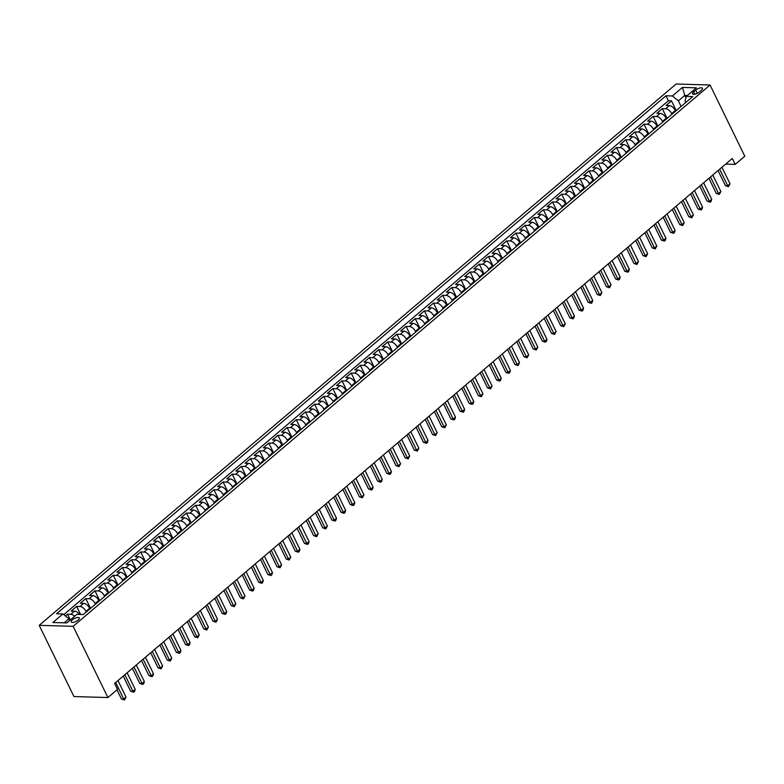 <?xml version="1.0" encoding="UTF-8"?>
<svg xmlns="http://www.w3.org/2000/svg" width="784" height="784" viewBox="0 0 784 784"><rect width="100%" height="100%" fill="white"/><g stroke="black" fill="none" stroke-linecap="round" stroke-linejoin="round"><path stroke-width="1.18" d="M78.184 620.026A4.537 1.666 -26 0 0 79.331 617.959A4.537 1.666 -26 0 0 76.479 617.694A4.537 1.666 -26 0 0 72.304 619.86A4.537 1.666 -26 0 0 71.158 621.937A4.537 1.666 -26 0 0 74 622.192A4.537 1.666 -26 0 0 78.184 620.026M73.157 626.318L107.888 697.544L73.941 696.555L39.2 625.338L676.112 84.015L710.059 85.005L73.157 626.318L39.2 625.338M675.622 111.122L675.308 110.485A5.674 3.028 -130.4 0 0 669.32 105.624L665.979 105.526L671.467 100.862L676.22 110.613M671.966 114.239L671.653 113.592A5.674 3.028 -130.4 0 0 665.665 108.741L662.313 108.643L667.076 118.394M662.313 108.643L656.825 113.308L660.177 113.406A5.674 3.028 -130.4 0 1 666.165 118.257L666.478 118.903M657.325 126.685L657.012 126.038A5.674 3.028 -130.4 0 0 651.024 121.177L647.672 121.089L653.16 116.414L657.923 126.175M648.172 134.456L647.858 133.809A5.674 3.028 -130.4 0 0 641.871 128.958L638.519 128.86L644.017 124.195L648.77 133.946M639.019 142.237L638.705 141.59A5.674 3.028 -130.4 0 0 632.717 136.739L629.376 136.641L634.864 131.977L639.617 141.728M629.875 150.009L629.552 149.372A5.674 3.028 -130.4 0 0 623.574 144.511L620.222 144.413L625.71 139.748L630.473 149.509M620.722 157.79L620.409 157.143A5.674 3.028 -130.4 0 0 614.421 152.292L611.069 152.194L616.557 147.529L621.32 157.28M611.569 165.571L611.255 164.924A5.674 3.028 -130.4 0 0 605.268 160.073L601.916 159.975L607.414 155.301L612.167 165.061M602.416 173.342L602.102 172.705A5.674 3.028 -130.4 0 0 596.114 167.845L592.763 167.747L598.261 163.082L603.014 172.833M593.263 181.124L592.949 180.477A5.674 3.028 -130.4 0 0 586.971 175.626L583.619 175.528L589.107 170.863L593.86 180.614M584.119 188.905L583.806 188.258A5.674 3.028 -130.4 0 0 577.818 183.397L574.466 183.309L579.954 178.634L584.717 188.395M574.966 196.676L574.652 196.029A5.674 3.028 -130.4 0 0 568.665 191.178L565.313 191.08L570.801 186.416L575.564 196.167M565.813 204.457L565.499 203.811A5.674 3.028 -130.4 0 0 559.511 198.96L556.16 198.862L561.658 194.197L566.411 203.948M556.66 212.229L556.346 211.592A5.674 3.028 -130.4 0 0 550.358 206.731L547.016 206.633L552.504 201.968L557.257 211.729M547.516 220.01L547.203 219.363A5.674 3.028 -130.4 0 0 541.215 214.512L537.863 214.414L543.351 209.749L548.114 219.5M538.363 227.791L538.049 227.144A5.674 3.028 -130.4 0 0 532.062 222.293L528.71 222.195L534.198 217.521L538.961 227.282M529.21 235.563L528.896 234.926A5.674 3.028 -130.4 0 0 522.908 230.065L519.557 229.967L525.055 225.302L529.808 235.053M520.057 243.344L519.743 242.697A5.674 3.028 -130.4 0 0 513.755 237.846L510.413 237.748L515.901 233.083L520.654 242.834M510.903 251.125L510.59 250.478A5.674 3.028 -130.4 0 0 504.612 245.617L501.26 245.529L506.748 240.855L511.501 250.615M501.76 258.896L501.446 258.25A5.674 3.028 -130.4 0 0 495.459 253.399L492.107 253.301L497.595 248.636L502.358 258.387M492.607 266.678L492.293 266.031A5.674 3.028 -130.4 0 0 486.305 261.18L482.954 261.082L488.442 256.417L493.205 266.168M483.454 274.449L483.14 273.812A5.674 3.028 -130.4 0 0 477.152 268.951L473.801 268.853L479.298 264.188L484.051 273.949M474.3 282.23L473.987 281.583A5.674 3.028 -130.4 0 0 467.999 276.732L464.657 276.634L470.145 271.97L474.898 281.721M465.157 290.011L464.843 289.365A5.674 3.028 -130.4 0 0 458.856 284.514L455.504 284.416L460.992 279.741L465.755 289.502M456.004 297.783L455.69 297.146A5.674 3.028 -130.4 0 0 449.702 292.285L446.351 292.187L451.839 287.522L456.602 297.273M446.851 305.564L446.537 304.917A5.674 3.028 -130.4 0 0 440.549 300.066L437.198 299.968L442.695 295.303L447.448 305.054M437.697 313.345L437.384 312.698A5.674 3.028 -130.4 0 0 431.396 307.838L428.054 307.749L433.542 303.075L438.295 312.836M428.554 321.117L428.231 320.47A5.674 3.028 -130.4 0 0 422.253 315.619L418.901 315.521L424.389 310.856L429.152 320.607M419.401 328.898L419.087 328.251A5.674 3.028 -130.4 0 0 413.099 323.4L409.748 323.302L415.236 318.637L419.999 328.388M410.248 336.669L409.934 336.032A5.674 3.028 -130.4 0 0 403.946 331.171L400.595 331.073L406.092 326.409L410.845 336.169M401.094 344.45L400.781 343.804A5.674 3.028 -130.4 0 0 394.793 338.953L391.441 338.855L396.939 334.19L401.692 343.941M391.941 352.232L391.628 351.585A5.674 3.028 -130.4 0 0 385.65 346.734L382.298 346.636L387.786 341.961L392.539 351.722M382.798 360.003L382.484 359.366A5.674 3.028 -130.4 0 0 376.496 354.505L373.145 354.407L378.633 349.742L383.396 359.493M373.645 367.784L373.331 367.137A5.674 3.028 -130.4 0 0 367.343 362.286L363.992 362.188L369.48 357.524L374.242 367.275M364.491 375.565L364.178 374.919A5.674 3.028 -130.4 0 0 358.19 370.058L354.838 369.97L360.336 365.295L365.089 375.056M355.338 383.337L355.025 382.69A5.674 3.028 -130.4 0 0 349.037 377.839L345.695 377.741L351.183 373.076L355.936 382.827M346.195 391.118L345.881 390.471A5.674 3.028 -130.4 0 0 339.893 385.62L336.542 385.522L342.03 380.857L346.793 390.608M337.042 398.889L336.728 398.252A5.674 3.028 -130.4 0 0 330.74 393.392L327.389 393.294L332.877 388.629L337.639 398.39M327.888 406.671L327.575 406.024A5.674 3.028 -130.4 0 0 321.587 401.173L318.235 401.075L323.733 396.41L328.486 406.161M318.735 414.452L318.422 413.805A5.674 3.028 -130.4 0 0 312.434 408.954L309.092 408.856L314.58 404.181L319.333 413.942M309.582 422.223L309.268 421.586A5.674 3.028 -130.4 0 0 303.29 416.725L299.939 416.627L305.427 411.963L310.18 421.714M300.439 430.004L300.125 429.358A5.674 3.028 -130.4 0 0 294.137 424.507L290.786 424.409L296.274 419.744L301.036 429.495M291.285 437.786L290.972 437.139A5.674 3.028 -130.4 0 0 284.984 432.278L281.632 432.19L287.12 427.515L291.883 437.276M282.132 445.557L281.819 444.91A5.674 3.028 -130.4 0 0 275.831 440.059L272.479 439.961L277.977 435.296L282.73 445.047M272.979 453.338L272.665 452.691A5.674 3.028 -130.4 0 0 266.678 447.84L263.336 447.742L268.824 443.078L273.577 452.829M263.836 461.11L263.522 460.473A5.674 3.028 -130.4 0 0 257.534 455.612L254.183 455.514L259.671 450.849L264.433 460.61M254.682 468.891L254.369 468.244A5.674 3.028 -130.4 0 0 248.381 463.393L245.029 463.295L250.517 458.63L255.28 468.381M245.529 476.672L245.216 476.025A5.674 3.028 -130.4 0 0 239.228 471.174L235.876 471.076L241.374 466.402L246.127 476.162M236.376 484.443L236.062 483.806A5.674 3.028 -130.4 0 0 230.075 478.946L226.733 478.848L232.221 474.183L236.974 483.934M227.233 492.225L226.909 491.578A5.674 3.028 -130.4 0 0 220.931 486.727L217.58 486.629L223.068 481.964L227.83 491.715M218.079 500.006L217.766 499.359A5.674 3.028 -130.4 0 0 211.778 494.498L208.426 494.41L213.914 489.735L218.677 499.496M208.926 507.777L208.613 507.13A5.674 3.028 -130.4 0 0 202.625 502.279L199.273 502.181L204.771 497.517L209.524 507.268M199.773 515.558L199.459 514.912A5.674 3.028 -130.4 0 0 193.472 510.061L190.12 509.963L195.618 505.298L200.371 515.049M190.62 523.33L190.306 522.693A5.674 3.028 -130.4 0 0 184.328 517.832L180.977 517.734L186.465 513.069L191.218 522.83M181.476 531.111L181.163 530.464A5.674 3.028 -130.4 0 0 175.175 525.613L171.823 525.515L177.311 520.85L182.074 530.601M172.323 538.892L172.01 538.245A5.674 3.028 -130.4 0 0 166.022 533.394L162.67 533.296L168.158 528.622L172.921 538.383M163.17 546.664L162.856 546.027A5.674 3.028 -130.4 0 0 156.869 541.166L153.517 541.068L159.015 536.403L163.768 546.154M154.017 554.445L153.703 553.798A5.674 3.028 -130.4 0 0 147.715 548.947L144.374 548.849L149.862 544.184L154.615 553.935M144.873 562.226L144.56 561.579A5.674 3.028 -130.4 0 0 138.572 556.718L135.22 556.63L140.708 551.956L145.471 561.716M135.72 569.997L135.407 569.351A5.674 3.028 -130.4 0 0 129.419 564.5L126.067 564.402L131.555 559.737L136.318 569.488M126.567 577.779L126.253 577.132A5.674 3.028 -130.4 0 0 120.266 572.281L116.914 572.183L122.412 567.518L127.165 577.269M117.414 585.55L117.1 584.913A5.674 3.028 -130.4 0 0 111.112 580.052L107.771 579.954L113.259 575.289L118.012 585.05M108.261 593.331L107.947 592.684A5.674 3.028 -130.4 0 0 101.969 587.833L98.617 587.735L104.105 583.071L108.858 592.822M99.117 601.112L98.804 600.466A5.674 3.028 -130.4 0 0 92.816 595.615L89.464 595.517L94.952 590.842L99.715 600.603M89.964 608.884L89.65 608.247A5.674 3.028 -130.4 0 0 83.663 603.386L80.311 603.288L85.799 598.623L90.562 608.374M79.517 614.44A5.674 3.028 -130.4 0 0 74.509 611.167L71.158 611.069L76.656 606.404L80.585 614.47M725.641 164.121L735.196 164.395L732.295 158.456L114.611 683.442L117.502 689.381L107.888 697.544M695.673 90.131L693.654 91.846A4.4 1.607 -26 0 0 692.546 93.855A4.4 1.607 -26 0 0 695.3 94.109A4.4 1.607 -26 0 0 699.348 92.012L701.357 90.297A4.4 1.607 -26 0 0 702.474 88.288A4.4 1.607 -26 0 0 699.72 88.043A4.4 1.607 -26 0 0 695.673 90.131L697.241 93.365M685.931 97.755L684.775 95.383L678.366 100.832L672.388 95.971L665.959 95.785L56.507 613.774L62.926 613.96L52.861 622.516L66.816 622.917L76.881 614.362L83.3 614.548L692.752 96.569L686.333 96.383L684.981 101.018L685.726 102.547M672.388 95.971L682.452 87.416L696.398 87.828L686.333 96.383M86.299 612L85.985 611.353L89.65 608.247M95.452 604.219L95.138 603.572L98.804 600.466M104.605 596.438L104.292 595.801L107.947 592.684M113.758 588.666L113.445 588.02L117.1 584.913M122.912 580.885L122.588 580.248L126.253 577.132M132.055 573.114L131.741 572.467L135.407 569.351M141.208 565.333L140.895 564.686L144.56 561.579M150.361 557.551L150.048 556.914L153.703 553.798M159.515 549.78L159.201 549.133L162.856 546.027M168.658 541.999L168.344 541.352L172.01 538.245M177.811 534.218L177.498 533.581L181.163 530.464M186.964 526.446L186.651 525.799L190.306 522.693M196.118 518.665L195.804 518.028L199.459 514.912M205.261 510.894L204.947 510.247L208.613 507.13M214.414 503.112L214.101 502.466L217.766 499.359M223.567 495.331L223.254 494.694L226.909 491.578M232.721 487.56L232.407 486.913L236.062 483.806M241.874 479.779L241.56 479.132L245.216 476.025M251.017 471.997L250.704 471.36L254.369 468.244M260.17 464.226L259.857 463.579L263.522 460.473M269.324 456.445L269.01 455.808L272.665 452.691M278.477 448.673L278.163 448.027L281.819 444.91M287.62 440.892L287.307 440.245L290.972 437.139M296.773 433.111L296.46 432.474L300.125 429.358M305.927 425.34L305.613 424.693L309.268 421.586M315.08 417.558L314.766 416.912L318.422 413.805M324.233 409.777L323.91 409.14L327.575 406.024M333.376 402.006L333.063 401.359L336.728 398.252M342.53 394.225L342.216 393.588L345.881 390.471M351.683 386.453L351.369 385.806L355.025 382.69M360.836 378.672L360.522 378.025L364.178 374.919M369.979 370.891L369.666 370.254L373.331 367.137M379.133 363.119L378.819 362.473L382.484 359.366M388.286 355.338L387.972 354.691L391.628 351.585M397.439 347.557L397.125 346.92L400.781 343.804M406.582 339.786L406.269 339.139L409.934 336.032M415.736 332.004L415.422 331.367L419.087 328.251M424.889 324.233L424.575 323.586L428.231 320.47M434.042 316.452L433.728 315.805L437.384 312.698M443.195 308.671L442.882 308.034L446.537 304.917M452.339 300.899L452.025 300.252L455.69 297.146M461.492 293.118L461.178 292.471L464.843 289.365M470.645 285.337L470.331 284.7L473.987 281.583M479.798 277.565L479.485 276.919L483.14 273.812M488.942 269.784L488.628 269.147L492.293 266.031M498.095 262.013L497.781 261.366L501.446 258.25M507.248 254.232L506.934 253.585L510.59 250.478M516.401 246.45L516.088 245.813L519.743 242.697M525.554 238.679L525.231 238.032L528.896 234.926M534.698 230.898L534.384 230.251L538.049 227.144M543.851 223.117L543.537 222.48L547.203 219.363M553.004 215.345L552.691 214.698L556.346 211.592M562.157 207.564L561.844 206.927L565.499 203.811M571.301 199.793L570.987 199.146L574.652 196.029M580.454 192.011L580.14 191.365L583.806 188.258M589.607 184.23L589.294 183.593L592.949 180.477M598.76 176.459L598.447 175.812L602.102 172.705M607.904 168.678L607.59 168.031L611.255 164.924M617.057 160.896L616.743 160.259L620.409 157.143M626.21 153.125L625.897 152.478L629.552 149.372M635.363 145.344L635.05 144.707L638.705 141.59M644.517 137.572L644.203 136.926L647.858 133.809M653.66 129.791L653.346 129.144L657.012 126.038M662.813 122.01L662.5 121.373L666.165 118.257M671.467 100.862L668.389 100.773L63.778 614.646M74.676 616.234A5.674 3.028 49.6 0 0 70.854 614.274L67.502 614.176L65.405 615.959M76.656 606.404L80.007 606.502A5.674 3.028 49.6 0 1 85.985 611.353M85.799 598.623L89.151 598.721A5.674 3.028 49.6 0 1 95.138 603.572M94.952 590.842L98.304 590.94A5.674 3.028 49.6 0 1 104.292 595.801M104.105 583.071L107.457 583.169A5.674 3.028 49.6 0 1 113.445 588.02M113.259 575.289L116.61 575.387A5.674 3.028 49.6 0 1 122.588 580.248M122.412 567.518L125.754 567.616A5.674 3.028 49.6 0 1 131.741 572.467M131.555 559.737L134.907 559.835A5.674 3.028 49.6 0 1 140.895 564.686M140.708 551.956L144.06 552.054A5.674 3.028 49.6 0 1 150.048 556.914M149.862 544.184L153.213 544.282A5.674 3.028 49.6 0 1 159.201 549.133M159.015 536.403L162.357 536.501A5.674 3.028 49.6 0 1 168.344 541.352M168.158 528.622L171.51 528.72A5.674 3.028 49.6 0 1 177.498 533.581M177.311 520.85L180.663 520.948A5.674 3.028 49.6 0 1 186.651 525.799M186.465 513.069L189.816 513.167A5.674 3.028 49.6 0 1 195.804 518.028M195.618 505.298L198.969 505.396A5.674 3.028 49.6 0 1 204.947 510.247M204.771 497.517L208.113 497.615A5.674 3.028 49.6 0 1 214.101 502.466M213.914 489.735L217.266 489.833A5.674 3.028 49.6 0 1 223.254 494.694M223.068 481.964L226.419 482.062A5.674 3.028 49.6 0 1 232.407 486.913M232.221 474.183L235.572 474.281A5.674 3.028 49.6 0 1 241.56 479.132M241.374 466.402L244.716 466.5A5.674 3.028 49.6 0 1 250.704 471.36M250.517 458.63L253.869 458.728A5.674 3.028 49.6 0 1 259.857 463.579M259.671 450.849L263.022 450.947A5.674 3.028 49.6 0 1 269.01 455.808M268.824 443.078L272.175 443.176A5.674 3.028 49.6 0 1 278.163 448.027M277.977 435.296L281.329 435.394A5.674 3.028 49.6 0 1 287.307 440.245M287.12 427.515L290.472 427.613A5.674 3.028 49.6 0 1 296.46 432.474M296.274 419.744L299.625 419.842A5.674 3.028 49.6 0 1 305.613 424.693M305.427 411.963L308.778 412.061A5.674 3.028 49.6 0 1 314.766 416.912M314.58 404.181L317.932 404.279A5.674 3.028 49.6 0 1 323.91 409.14M323.733 396.41L327.075 396.508A5.674 3.028 49.6 0 1 333.063 401.359M332.877 388.629L336.228 388.727A5.674 3.028 49.6 0 1 342.216 393.588M342.03 380.857L345.381 380.955A5.674 3.028 49.6 0 1 351.369 385.806M351.183 373.076L354.535 373.174A5.674 3.028 49.6 0 1 360.522 378.025M360.336 365.295L363.678 365.393A5.674 3.028 49.6 0 1 369.666 370.254M369.48 357.524L372.831 357.622A5.674 3.028 49.6 0 1 378.819 362.473M378.633 349.742L381.984 349.84A5.674 3.028 49.6 0 1 387.972 354.691M387.786 341.961L391.138 342.059A5.674 3.028 49.6 0 1 397.125 346.92M396.939 334.19L400.291 334.288A5.674 3.028 49.6 0 1 406.269 339.139M406.092 326.409L409.434 326.507A5.674 3.028 49.6 0 1 415.422 331.367M415.236 318.637L418.587 318.735A5.674 3.028 49.6 0 1 424.575 323.586M424.389 310.856L427.741 310.954A5.674 3.028 49.6 0 1 433.728 315.805M433.542 303.075L436.894 303.173A5.674 3.028 49.6 0 1 442.882 308.034M442.695 295.303L446.037 295.401A5.674 3.028 49.6 0 1 452.025 300.252M451.839 287.522L455.19 287.62A5.674 3.028 49.6 0 1 461.178 292.471M460.992 279.741L464.344 279.839A5.674 3.028 49.6 0 1 470.331 284.7M470.145 271.97L473.497 272.068A5.674 3.028 49.6 0 1 479.485 276.919M479.298 264.188L482.64 264.286A5.674 3.028 49.6 0 1 488.628 269.147M488.442 256.417L491.793 256.515A5.674 3.028 49.6 0 1 497.781 261.366M497.595 248.636L500.947 248.734A5.674 3.028 49.6 0 1 506.934 253.585M506.748 240.855L510.1 240.953A5.674 3.028 49.6 0 1 516.088 245.813M515.901 233.083L519.253 233.181A5.674 3.028 49.6 0 1 525.231 238.032M525.055 225.302L528.396 225.4A5.674 3.028 49.6 0 1 534.384 230.251M534.198 217.521L537.55 217.619A5.674 3.028 49.6 0 1 543.537 222.48M543.351 209.749L546.703 209.847A5.674 3.028 49.6 0 1 552.691 214.698M552.504 201.968L555.856 202.066A5.674 3.028 49.6 0 1 561.844 206.927M561.658 194.197L564.999 194.295A5.674 3.028 49.6 0 1 570.987 199.146M570.801 186.416L574.153 186.514A5.674 3.028 49.6 0 1 580.14 191.365M579.954 178.634L583.306 178.732A5.674 3.028 49.6 0 1 589.294 183.593M589.107 170.863L592.459 170.961A5.674 3.028 49.6 0 1 598.447 175.812M598.261 163.082L601.612 163.18A5.674 3.028 49.6 0 1 607.59 168.031M607.414 155.301L610.756 155.399A5.674 3.028 49.6 0 1 616.743 160.259M616.557 147.529L619.909 147.627A5.674 3.028 49.6 0 1 625.897 152.478M625.71 139.748L629.062 139.846A5.674 3.028 49.6 0 1 635.05 144.707M634.864 131.977L638.215 132.075A5.674 3.028 49.6 0 1 644.203 136.926M644.017 124.195L647.359 124.293A5.674 3.028 49.6 0 1 653.346 129.144M653.16 116.414L656.512 116.512A5.674 3.028 49.6 0 1 662.5 121.373M681.12 106.457L678.366 100.832M735.196 164.395L744.8 156.232L710.059 85.005M687.411 95.462L684.775 95.383L682.452 87.416M69.717 620.448L68.914 618.811L64.18 622.839M668.389 100.773L665.959 95.785M67.502 614.176L70.315 619.938M62.926 613.96L68.914 618.811M718.056 170.559L725.416 185.661L727.709 185.73L719.653 169.207M730.002 183.779L728.463 186.67L727.709 185.73L730.002 183.779L721.937 167.257M728.463 186.67L725.416 185.661M708.903 178.34L716.262 193.432L718.556 193.501L710.5 176.978M720.849 191.561L719.31 194.442L718.556 193.501L720.849 191.561L712.793 175.038M719.31 194.442L716.262 193.432M699.749 186.122L707.119 201.214L709.412 201.282L701.347 184.759M711.696 199.332L711.078 201.439L710.157 202.223L709.412 201.282L711.696 199.332L703.64 182.819M710.157 202.223L707.119 201.214M690.596 193.893L697.966 208.995L700.259 209.054L692.203 192.541M702.542 207.113L701.925 209.22L701.004 209.994L700.259 209.054L702.542 207.113L694.487 190.59M701.004 209.994L697.966 208.995M681.453 201.674L688.813 216.766L691.106 216.835L683.05 200.312M693.399 214.894L691.86 217.776L691.106 216.835L693.399 214.894L685.334 198.372M691.86 217.776L688.813 216.766M672.3 209.455L679.659 224.547L681.953 224.616L673.897 208.093M684.246 222.666L682.707 225.557L681.953 224.616L684.246 222.666L676.19 206.143M682.707 225.557L679.659 224.547M663.146 217.227L670.506 232.329L672.809 232.387L664.744 215.874M675.093 230.447L674.475 232.554L673.554 233.328L672.809 232.387L675.093 230.447L667.037 213.924M673.554 233.328L670.506 232.329M653.993 225.008L661.363 240.1L663.656 240.169L655.6 223.646M665.939 238.228L665.322 240.335L664.401 241.109L663.656 240.169L665.939 238.228L657.884 221.705M664.401 241.109L661.363 240.1M644.85 232.779L652.21 247.881L654.503 247.95L646.447 231.427M656.786 246L655.257 248.891L654.503 247.95L656.786 246L648.731 229.477M655.257 248.891L652.21 247.881M635.697 240.561L643.056 255.653L645.35 255.721L637.294 239.198M647.643 253.781L646.104 256.662L645.35 255.721L647.643 253.781L639.577 237.258M646.104 256.662L643.056 255.653M626.543 248.342L633.903 263.434L636.196 263.502L628.141 246.98M638.49 261.552L636.951 264.443L636.196 263.502L638.49 261.552L630.434 245.039M636.951 264.443L633.903 263.434M617.39 256.113L624.76 271.215L627.053 271.274L618.988 254.761M629.336 269.333L628.719 271.44L627.798 272.215L627.053 271.274L629.336 269.333L621.281 252.811M627.798 272.215L624.76 271.215M608.247 263.894L615.607 278.986L617.9 279.055L609.844 262.532M620.183 277.115L619.566 279.222L618.654 279.996L617.9 279.055L620.183 277.115L612.128 260.592M618.654 279.996L615.607 278.986M599.094 271.676L606.453 286.768L608.747 286.836L600.691 270.313M611.04 284.886L609.501 287.777L608.747 286.836L611.04 284.886L602.974 268.363M609.501 287.777L606.453 286.768M589.94 279.447L597.3 294.549L599.593 294.608L591.538 278.095M601.887 292.667L600.348 295.548L599.593 294.608L601.887 292.667L593.831 276.144M600.348 295.548L597.3 294.549M580.787 287.228L588.147 302.32L590.45 302.389L582.385 285.866M592.733 300.448L592.116 302.555L591.195 303.33L590.45 302.389L592.733 300.448L584.678 283.926M591.195 303.33L588.147 302.32M571.634 295L579.004 310.101L581.297 310.17L573.241 293.647M583.58 308.22L582.963 310.327L582.042 311.111L581.297 310.17L583.58 308.22L575.525 291.697M582.042 311.111L579.004 310.101M562.491 302.781L569.85 317.873L572.144 317.941L564.088 301.419M574.427 316.001L573.81 318.108L572.898 318.882L572.144 317.941L574.427 316.001L566.371 299.478M572.898 318.882L569.85 317.873M553.337 310.562L560.697 325.654L562.99 325.723L554.935 309.2M565.284 323.772L563.745 326.663L562.99 325.723L565.284 323.772L557.218 307.259M563.745 326.663L560.697 325.654M544.184 318.333L551.544 333.435L553.837 333.494L545.782 316.981M556.13 331.554L554.592 334.435L553.837 333.494L556.13 331.554L548.075 315.031M554.592 334.435L551.544 333.435M535.031 326.115L542.401 341.207L544.694 341.275L536.628 324.752M546.977 339.335L546.36 341.442L545.439 342.216L544.694 341.275L546.977 339.335L538.922 322.812M545.439 342.216L542.401 341.207M525.888 333.896L533.247 348.988L535.541 349.056L527.485 332.534M537.824 347.106L536.295 349.997L535.541 349.056L537.824 347.106L529.768 330.583M536.295 349.997L533.247 348.988M516.734 341.667L524.094 356.769L526.387 356.828L518.332 340.315M528.681 354.887L527.142 357.769L526.387 356.828L528.681 354.887L520.615 338.365M527.142 357.769L524.094 356.769M507.581 349.448L514.941 364.54L517.234 364.609L509.179 348.086M519.527 362.669L517.989 365.55L517.234 364.609L519.527 362.669L511.472 346.146M517.989 365.55L514.941 364.54M498.428 357.22L505.798 372.322L508.091 372.39L500.025 355.867M510.374 370.44L509.757 372.547L508.836 373.331L508.091 372.39L510.374 370.44L502.319 353.917M508.836 373.331L505.798 372.322M489.275 365.001L496.644 380.093L498.938 380.162L490.882 363.639M501.221 378.221L500.604 380.328L499.682 381.102L498.938 380.162L501.221 378.221L493.165 361.698M499.682 381.102L496.644 380.093M480.131 372.782L487.491 387.874L489.784 387.943L481.729 371.42M492.078 385.993L490.539 388.884L489.784 387.943L492.078 385.993L484.012 369.48M490.539 388.884L487.491 387.874M470.978 380.554L478.338 395.655L480.631 395.714L472.576 379.201M482.924 393.774L481.386 396.655L480.631 395.714L482.924 393.774L474.869 377.251M481.386 396.655L478.338 395.655M461.825 388.335L469.185 403.427L471.488 403.495L463.422 386.973M473.771 401.555L473.154 403.662L472.233 404.436L471.488 403.495L473.771 401.555L465.716 385.032M472.233 404.436L469.185 403.427M452.672 396.116L460.041 411.208L462.335 411.277L454.279 394.754M464.618 409.326L464.001 411.433L463.079 412.217L462.335 411.277L464.618 409.326L456.562 392.804M463.079 412.217L460.041 411.208M443.528 403.887L450.888 418.989L453.181 419.048L445.126 402.535M455.465 417.108L454.847 419.215L453.936 419.989L453.181 419.048L455.465 417.108L447.409 400.585M453.936 419.989L450.888 418.989M434.375 411.669L441.735 426.761L444.028 426.829L435.973 410.306M446.321 424.889L444.783 427.77L444.028 426.829L446.321 424.889L438.256 408.366M444.783 427.77L441.735 426.761M425.222 419.44L432.582 434.542L434.875 434.61L426.819 418.088M437.168 432.66L435.63 435.551L434.875 434.61L437.168 432.66L429.113 416.137M435.63 435.551L432.582 434.542M416.069 427.221L423.438 442.313L425.732 442.382L417.666 425.859M428.015 440.441L427.398 442.548L426.476 443.323L425.732 442.382L428.015 440.441L419.959 423.919M426.476 443.323L423.438 442.313M406.925 435.002L414.285 450.094L416.578 450.163L408.523 433.64M418.862 448.213L417.333 451.104L416.578 450.163L418.862 448.213L410.806 431.7M417.333 451.104L414.285 450.094M397.772 442.774L405.132 457.876L407.425 457.934L399.37 441.421M409.718 455.994L408.18 458.875L407.425 457.934L409.718 455.994L401.653 439.471M408.18 458.875L405.132 457.876M388.619 450.555L395.979 465.647L398.272 465.716L390.216 449.193M400.565 463.775L399.027 466.656L398.272 465.716L400.565 463.775L392.51 447.252M399.027 466.656L395.979 465.647M379.466 458.336L386.826 473.428L389.129 473.497L381.063 456.974M391.412 471.547L390.795 473.654L389.873 474.438L389.129 473.497L391.412 471.547L383.356 455.024M389.873 474.438L386.826 473.428M370.313 466.108L377.682 481.209L379.975 481.268L371.92 464.755M382.259 479.328L381.641 481.435L380.72 482.209L379.975 481.268L382.259 479.328L374.203 462.805M380.72 482.209L377.682 481.209M361.169 473.889L368.529 488.981L370.822 489.049L362.767 472.527M373.106 487.109L372.488 489.216L371.577 489.99L370.822 489.049L373.106 487.109L365.05 470.586M371.577 489.99L368.529 488.981M352.016 481.66L359.376 496.762L361.669 496.831L353.613 480.308M363.962 494.88L362.424 497.771L361.669 496.831L363.962 494.88L355.897 478.358M362.424 497.771L359.376 496.762M342.863 489.441L350.223 504.533L352.526 504.602L344.46 488.079M354.809 502.662L354.182 504.769L353.27 505.543L352.526 504.602L354.809 502.662L346.753 486.139M353.27 505.543L350.223 504.533M333.71 497.223L341.079 512.315L343.372 512.383L335.317 495.86M345.656 510.433L345.038 512.54L344.117 513.324L343.372 512.383L345.656 510.433L337.6 493.92M344.117 513.324L341.079 512.315M324.566 504.994L331.926 520.096L334.219 520.155L326.164 503.642M336.503 518.214L335.885 520.321L334.974 521.095L334.219 520.155L336.503 518.214L328.447 501.691M334.974 521.095L331.926 520.096M315.413 512.775L322.773 527.867L325.066 527.936L317.01 511.413M327.359 525.995L325.821 528.877L325.066 527.936L327.359 525.995L319.294 509.473M325.821 528.877L322.773 527.867M306.26 520.556L313.62 535.648L315.913 535.717L307.857 519.194M318.206 533.767L316.667 536.658L315.913 535.717L318.206 533.767L310.15 517.244M316.667 536.658L313.62 535.648M297.107 528.328L304.476 543.43L306.769 543.488L298.704 526.975M309.053 541.548L308.435 543.655L307.514 544.429L306.769 543.488L309.053 541.548L300.997 525.025M307.514 544.429L304.476 543.43M287.953 536.109L295.323 551.201L297.616 551.27L289.561 534.747M299.9 549.329L299.282 551.436L298.361 552.21L297.616 551.27L299.9 549.329L291.844 532.806M298.361 552.21L295.323 551.201M278.81 543.88L286.17 558.982L288.463 559.051L280.407 542.528M290.756 557.101L289.218 559.992L288.463 559.051L290.756 557.101L282.691 540.578M289.218 559.992L286.17 558.982M269.657 551.662L277.017 566.754L279.31 566.822L271.254 550.299M281.603 564.882L280.064 567.763L279.31 566.822L281.603 564.882L273.547 548.359M280.064 567.763L277.017 566.754M260.504 559.443L267.863 574.535L270.166 574.603L262.101 558.081M272.45 572.653L271.832 574.76L270.911 575.544L270.166 574.603L272.45 572.653L264.394 556.14M270.911 575.544L267.863 574.535M251.35 567.214L258.72 582.316L261.013 582.375L252.958 565.862M263.297 580.434L262.679 582.541L261.758 583.316L261.013 582.375L263.297 580.434L255.241 563.912M261.758 583.316L258.72 582.316M242.207 574.995L249.567 590.087L251.86 590.156L243.804 573.633M254.143 588.216L253.526 590.323L252.615 591.097L251.86 590.156L254.143 588.216L246.088 571.693M252.615 591.097L249.567 590.087M233.054 582.777L240.414 597.869L242.707 597.937L234.651 581.414M245 595.987L243.461 598.878L242.707 597.937L245 595.987L236.935 579.464M243.461 598.878L240.414 597.869M223.901 590.548L231.26 605.65L233.554 605.709L225.498 589.196M235.847 603.768L234.308 606.649L233.554 605.709L235.847 603.768L227.791 587.245M234.308 606.649L231.26 605.65M214.747 598.329L222.117 613.421L224.41 613.49L216.345 596.967M226.694 611.549L226.076 613.656L225.155 614.431L224.41 613.49L226.694 611.549L218.638 595.027M225.155 614.431L222.117 613.421M205.604 606.101L212.964 621.202L215.257 621.271L207.201 604.748M217.54 619.321L216.012 622.212L215.257 621.271L217.54 619.321L209.485 602.798M216.012 622.212L212.964 621.202M196.451 613.882L203.811 628.974L206.104 629.042L198.048 612.52M208.397 627.102L206.858 629.983L206.104 629.042L208.397 627.102L200.332 610.579M206.858 629.983L203.811 628.974M187.298 621.663L194.657 636.755L196.951 636.824L188.895 620.301M199.244 634.873L197.705 637.764L196.951 636.824L199.244 634.873L191.188 618.36M197.705 637.764L194.657 636.755M178.144 629.434L185.504 644.536L187.807 644.595L179.742 628.082M190.091 642.655L189.473 644.762L188.552 645.536L187.807 644.595L190.091 642.655L182.035 626.132M188.552 645.536L185.504 644.536M168.991 637.216L176.361 652.308L178.654 652.376L170.598 635.853M180.937 650.436L180.32 652.543L179.399 653.317L178.654 652.376L180.937 650.436L172.882 633.913M179.399 653.317L176.361 652.308M159.848 644.997L167.208 660.089L169.501 660.157L161.445 643.635M171.784 658.207L170.255 661.098L169.501 660.157L171.784 658.207L163.729 641.684M170.255 661.098L167.208 660.089M150.695 652.768L158.054 667.87L160.348 667.929L152.292 651.416M162.641 665.988L161.102 668.87L160.348 667.929L162.641 665.988L154.575 649.466M161.102 668.87L158.054 667.87M141.541 660.549L148.901 675.641L151.204 675.71L143.139 659.187M153.488 673.77L152.86 675.877L151.949 676.651L151.204 675.71L153.488 673.77L145.432 657.247M151.949 676.651L148.901 675.641M132.388 668.321L139.758 683.423L142.051 683.491L133.995 666.968M144.334 681.541L143.717 683.648L142.796 684.432L142.051 683.491L144.334 681.541L136.279 665.018M142.796 684.432L139.758 683.423M123.245 676.102L130.605 691.194L132.898 691.263L124.842 674.74M135.181 689.322L134.564 691.429L133.652 692.203L132.898 691.263L135.181 689.322L127.126 672.799M133.652 692.203L130.605 691.194M116.983 689.812L121.451 698.975L123.745 699.044L115.689 682.521M126.038 697.094L124.499 699.985L123.745 699.044L126.038 697.094L117.972 680.581M124.499 699.985L121.451 698.975M671.653 113.592L675.308 110.485M665.665 108.741L669.32 105.624M70.854 614.274L74.509 611.167M80.007 606.502L83.663 603.386M89.151 598.721L92.816 595.615M98.304 590.94L101.969 587.833M107.457 583.169L111.112 580.052M116.61 575.387L120.266 572.281M125.754 567.616L129.419 564.5M134.907 559.835L138.572 556.718M144.06 552.054L147.715 548.947M153.213 544.282L156.869 541.166M162.357 536.501L166.022 533.394M171.51 528.72L175.175 525.613M180.663 520.948L184.328 517.832M189.816 513.167L193.472 510.061M198.969 505.396L202.625 502.279M208.113 497.615L211.778 494.498M217.266 489.833L220.931 486.727M226.419 482.062L230.075 478.946M235.572 474.281L239.228 471.174M244.716 466.5L248.381 463.393M253.869 458.728L257.534 455.612M263.022 450.947L266.678 447.84M272.175 443.176L275.831 440.059M281.329 435.394L284.984 432.278M290.472 427.613L294.137 424.507M299.625 419.842L303.29 416.725M308.778 412.061L312.434 408.954M317.932 404.279L321.587 401.173M327.075 396.508L330.74 393.392M336.228 388.727L339.893 385.62M345.381 380.955L349.037 377.839M354.535 373.174L358.19 370.058M363.678 365.393L367.343 362.286M372.831 357.622L376.496 354.505M381.984 349.84L385.65 346.734M391.138 342.059L394.793 338.953M400.291 334.288L403.946 331.171M409.434 326.507L413.099 323.4M418.587 318.735L422.253 315.619M427.741 310.954L431.396 307.838M436.894 303.173L440.549 300.066M446.037 295.401L449.702 292.285M455.19 287.62L458.856 284.514M464.344 279.839L467.999 276.732M473.497 272.068L477.152 268.951M482.64 264.286L486.305 261.18M491.793 256.515L495.459 253.399M500.947 248.734L504.612 245.617M510.1 240.953L513.755 237.846M519.253 233.181L522.908 230.065M528.396 225.4L532.062 222.293M537.55 217.619L541.215 214.512M546.703 209.847L550.358 206.731M555.856 202.066L559.511 198.96M564.999 194.295L568.665 191.178M574.153 186.514L577.818 183.397M583.306 178.732L586.971 175.626M592.459 170.961L596.114 167.845M601.612 163.18L605.268 160.073M610.756 155.399L614.421 152.292M619.909 147.627L623.574 144.511M629.062 139.846L632.717 136.739M638.215 132.075L641.871 128.958M647.359 124.293L651.024 121.177M656.512 116.512L660.177 113.406M694.82 94.217L693.654 91.846"/></g></svg>
